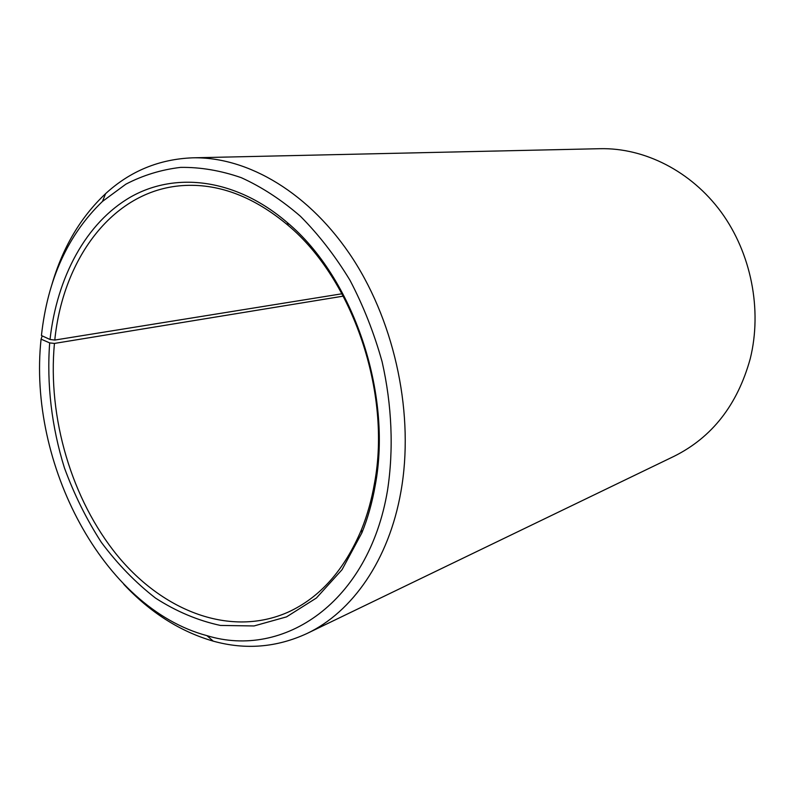 <?xml version="1.0" encoding="UTF-8"?>
<svg xmlns="http://www.w3.org/2000/svg" width="795" height="795" viewBox="0 0 795 795"><rect width="100%" height="100%" fill="white"/><g stroke="black" fill="none" stroke-linecap="round" stroke-linejoin="round"><path stroke-width="1.19" d="M42.205 335.887L41.072 339.147L49.678 342.903L54.438 343.43C47.481 417.594 71.62 499.578 117.521 555.735C163.422 611.484 230.649 637.63 288.098 612.16C319.858 597.641 344.295 570.194 361.417 529.798C367.28 515.319 371.653 499.717 374.544 482.992C391.448 392.78 352.761 279.274 288.197 225.432C254.579 197.249 220.324 183.913 185.434 185.434C114.48 188.415 63.123 257.192 54.785 340.061L342.009 293.772M49.678 342.903C46.597 384.184 51.685 426.975 64.385 467.778C74.164 494.46 86.496 519.334 101.392 542.409C117.581 564.092 135.647 582.665 155.582 598.138C176.351 611.494 197.965 620.597 220.424 625.436L254.022 625.953L286.548 616.87L316.43 597.999L342.049 569.687L361.874 532.859C367.847 518.101 372.308 502.202 375.27 485.149C392.541 393.177 353.03 277.316 287.214 222.511C236.045 178.547 175.874 171.491 130.917 196.852C85.94 222.64 56.952 277.276 50.025 339.485L54.785 340.061M41.072 339.147C27.676 463.624 103.161 608.026 206.958 635.652C283.745 659.244 368.781 602.421 387.503 490.495C393.773 449.582 391.985 405.261 382.087 361.685C374.077 332.996 363.385 305.866 350.009 280.307C335.301 256.079 318.795 234.754 300.47 216.31C281.43 199.813 261.674 186.924 241.213 177.653C220.662 170.537 200.459 167.109 180.584 167.387C161.176 169.693 142.941 175.288 125.878 184.172L102.485 201.413C67.973 234.674 47.62 279.373 41.429 335.53L50.025 339.485M123.762 584.275C150.344 612.597 180.177 631.558 213.259 641.148C245.407 650.052 276.65 647.508 306.989 633.506C352.225 612.09 388.914 560.127 400.909 491.708C414.394 416.262 395.84 325.314 353.159 259.23C310.318 193.155 247.941 156.496 192.549 157.827C159.169 159.159 130.181 171.104 105.606 193.652C80.504 217.244 62.567 247.702 51.764 285.017M306.989 633.506L674.13 456.27C712.111 437.32 737.482 404.804 750.242 358.724C762.365 309.782 751.195 253.227 721.135 212.056C690.934 170.965 644.367 147.711 600.136 148.695L192.549 157.827M54.438 343.43L343.271 296.137M288.197 225.432L287.214 222.511M206.958 635.652L213.259 641.148M102.485 201.413L105.606 193.652M361.417 529.798L361.874 532.859"/></g></svg>
